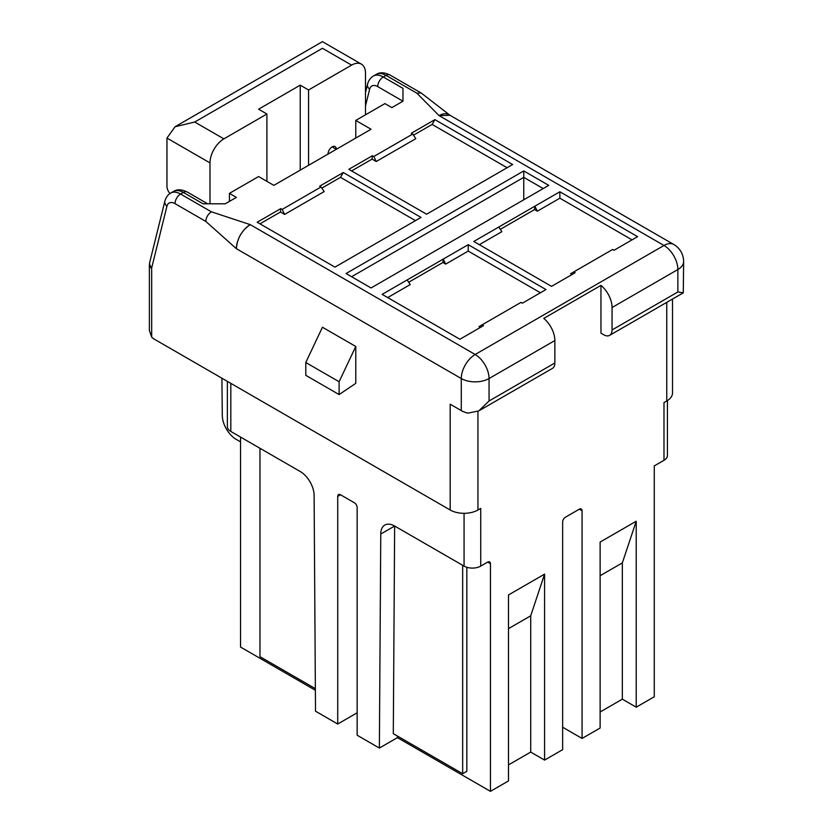 <?xml version="1.0" encoding="UTF-8"?>
<svg xmlns="http://www.w3.org/2000/svg" width="833" height="833" viewBox="0 0 833 833"><rect width="100%" height="100%" fill="white"/><g stroke="black" fill="none" stroke-linecap="round" stroke-linejoin="round"><path stroke-width="1.25" d="M365.489 105.989L369.633 89.235A11.777 6.799 60 0 1 377.713 86.611A7.851 4.529 120 0 1 383.274 76.99L386.043 75.387A19.638 11.339 60 0 0 376.224 74.418L373.455 76.022A19.638 11.339 60 0 1 383.274 76.99L402.974 88.371L402.974 101.199L391.864 107.603L384.929 103.594L355.774 120.431L355.774 138.07M559.859 198.181L537.337 211.186L534.557 209.583L534.869 206.199L473.779 241.466L551.529 286.354L575.134 272.735L573.739 271.933L612.619 249.483L614.004 250.285L637.609 236.655L559.859 191.767L559.859 198.181L632.049 239.862M402.974 88.371L402.974 101.199L377.713 86.611M600.124 711.996L622.334 699.168L636.225 707.186L636.225 521.219L600.124 542.064L600.124 728.021L582.069 738.444L582.069 510.796A3.926 2.27 120 0 0 581.257 509.005A3.926 2.27 120 0 0 579.299 509.192L565.409 517.21A3.926 2.27 -60 0 0 562.639 522.02L562.639 749.669L544.584 760.092L530.704 752.074L530.704 615.806L508.494 628.634M397.435 736.049L397.424 737.642L379.369 748.065L357.159 735.237L357.159 507.589A3.926 2.27 -120 0 0 354.379 502.778L340.499 494.771L337.719 496.374A3.926 2.27 60 0 1 338.531 494.573A3.926 2.27 60 0 1 340.499 494.771M683.622 261.51L683.289 292.82L677.875 291.966L677.875 269.528A19.638 11.339 -0 0 0 683.622 261.51A19.638 19.638 0 0 0 673.803 244.506L448.893 114.652A19.638 11.339 -60 0 0 439.074 115.62L663.984 245.475A19.638 11.339 -60 0 1 673.803 244.506M500.321 229.356L534.557 209.583M479.329 244.673L501.862 231.668L498.769 227.045M572.011 274.536L570.615 273.734L573.739 271.933M221.901 378.203L222.307 415.521A19.638 11.339 60 0 0 236.197 439.355L240.539 441.865M332.169 146.889L336.334 149.284A5.893 3.405 120 0 0 335.116 146.587A5.893 3.405 120 0 0 330.576 148.17A5.893 3.405 120 0 0 328.004 154.095M379.369 748.065L380.764 534.047A19.638 11.339 60 0 1 384.825 525.05A19.638 11.339 60 0 1 394.644 526.029L464.064 566.107A11.777 6.799 0 0 0 480.724 566.107L480.724 508.39L477.944 509.994A19.638 11.339 180 0 1 450.174 509.994L450.174 404.192L461.284 410.596L461.284 378.536L236.374 248.682A19.638 11.339 120 0 1 250.254 224.639C241.747 230.418 237.124 238.425 236.374 248.682L205.824 221.432L175.013 203.637A7.851 4.529 -60 0 1 180.563 194.027L211.374 211.811C207.99 214.133 206.147 217.34 205.824 221.432M554.861 340.541A19.638 11.339 60 0 0 543.751 318.425L600.957 285.396L600.957 333.169L603.727 334.772A11.777 6.799 -120 0 0 609.621 335.355A11.777 6.799 -120 0 0 612.057 329.962L612.057 307.523L677.875 269.528A19.638 11.339 60 0 0 663.984 245.475L475.164 354.494A19.638 11.339 60 0 1 489.054 378.536L554.861 340.541L554.861 362.99A11.777 6.799 -120 0 1 552.425 368.384L478.756 410.908L468 413.137A19.638 11.339 0 0 1 461.284 410.596M308.564 165.319L308.564 89.974L300.234 85.164L258.584 109.206L266.914 114.017L266.914 181.355M300.234 170.13L300.234 85.164M450.174 509.994L154.459 339.26A11.777 6.799 60 0 1 151.679 337.105L151.679 268.299A3.926 2.27 60 0 1 151.762 267.57A7.851 5.498 -166.1 0 1 149.69 262.478L164.861 201.169A7.851 5.498 -166.1 0 0 166.933 206.261A11.777 6.799 60 0 1 175.013 203.637M151.679 268.299A7.851 4.529 0 0 1 149.378 265.102L149.378 330.545L151.679 337.105M462.669 565.305L462.669 773.711L393.301 733.665L394.644 526.029L380.764 534.047M466.834 567.294L466.834 771.306L462.669 773.711M173.524 191.444L170.755 193.048A19.638 11.339 60 0 1 180.563 194.027L183.343 192.423A7.851 4.529 -60 0 1 187.269 192.027C181.688 189.31 177.117 189.122 173.524 191.444A19.638 11.339 60 0 1 183.343 192.423L203.044 203.793L225.264 203.793L236.374 197.379L229.429 193.371L229.429 201.388M376.245 161.508L372.08 159.103L372.434 155.698L348.829 169.328L426.579 214.216L512.659 164.518L434.909 119.629L411.304 133.259L412.689 134.061L415.813 138.663L376.245 161.508L373.819 156.5L412.689 134.061M372.08 159.103L351.599 170.932M209.989 203.793L209.989 162.914A19.638 11.339 120 0 1 223.879 138.872L266.914 114.017M308.564 89.974L351.599 65.12A19.638 11.339 -60 0 1 361.418 64.151A19.638 11.339 -60 0 1 365.489 73.137L365.489 114.819M600.957 285.396A19.638 11.339 60 0 1 612.057 307.523M209.989 162.914L166.954 138.07L175.086 126.731L194.714 122.035L322.444 48.293C322.444 39.515 322.444 39.515 322.444 48.293C322.444 39.515 322.444 39.515 322.444 48.293L351.599 65.12M548.749 185.363L523.759 170.932L346.049 273.536L371.039 287.958L548.749 185.363M543.199 188.56L523.759 177.346L523.759 170.932M434.909 119.629L432.129 124.44L413.47 135.206M229.429 193.371L258.584 176.544L273.859 185.363L371.039 129.25L355.774 120.431M166.954 138.07L166.954 186.165A7.851 4.529 60 0 0 169.932 193.568M449.653 115.016L421.092 92.942L416.854 93.181L439.074 115.62L449.955 115.266M636.225 521.219L622.334 562.9L600.124 575.728M387.699 297.579L410.232 284.574L407.139 279.94L382.149 294.372L459.899 339.26L483.494 325.63L482.109 324.828L478.985 326.64L480.37 327.431M622.334 699.168L622.334 562.9M537.337 211.186L534.869 206.199L559.859 191.767M663.984 450.684L663.984 402.589L666.764 400.985A19.638 11.339 0 0 0 672.512 392.968L672.512 299.047M432.129 124.44L507.099 167.725M582.069 738.444L562.639 727.219M667.441 400.569L667.441 455.495A11.777 6.799 0 0 1 663.984 460.295L654.269 465.907L654.269 696.763L636.225 707.186M445.697 264.092L443.239 259.105L468.229 244.673L468.229 251.087L445.697 264.092L442.927 262.489L408.68 282.262M351.599 276.733L523.759 177.346L523.759 199.785M372.434 155.698L373.819 156.5M468.229 251.087L540.419 292.768M468.229 244.673L545.979 289.561L522.374 303.191L520.989 302.389L482.109 324.828M407.139 279.94L443.239 259.105L442.927 262.489M227.367 381.358L227.367 426.631A11.777 6.799 180 0 0 230.814 431.442L300.234 471.52A19.638 11.339 -120 0 1 314.114 495.573L315.509 711.195L337.719 724.023L337.719 496.374M355.774 383.347L355.774 346.476L322.444 327.234L305.784 362.511L339.104 381.743L339.104 394.571L355.774 383.347M339.104 394.571L305.784 375.329L305.784 362.511M355.774 346.476L339.104 381.743M211.374 211.811L250.254 224.639L475.164 354.494A19.638 11.339 120 0 0 461.284 378.536A19.638 11.339 0 0 0 489.054 378.536L489.054 400.985L478.756 410.908M480.724 566.107L487.659 562.098A3.926 2.27 -60 0 1 489.627 561.9A3.926 2.27 -60 0 1 490.439 563.702L490.439 791.35L508.494 780.927L508.494 594.96L544.584 574.124L544.584 760.092M397.424 737.642L490.439 791.35M280.45 212.009L280.794 208.604L257.199 222.234L334.939 267.122L421.019 217.423L343.269 172.535L319.674 186.165L321.059 186.967L324.183 191.569L284.615 214.414L280.45 212.009L259.969 223.838M343.269 172.535L340.499 177.346L415.469 220.63M340.499 177.346L321.84 188.112M357.159 712.798L337.719 724.023M240.539 437.054L240.539 647.064L315.374 690.276M544.584 574.124L530.704 615.806M280.794 208.604L282.189 209.406L284.615 214.414M530.704 752.074L508.494 764.902M321.059 186.967L282.189 209.406M315.363 688.662L259.969 656.685L259.969 448.279M166.933 206.261L151.762 267.57M223.879 138.872L194.714 122.035M376.224 74.418C379.817 72.086 384.398 72.284 389.969 75.001A7.851 4.529 120 0 0 386.043 75.387L416.854 93.181M369.633 89.235A7.851 5.498 -166.1 0 1 367.561 84.143L365.489 92.536M612.057 329.962L677.875 291.966M666.764 302.369L666.764 400.985M579.299 509.192L582.069 510.796M663.984 460.295L663.984 402.589M464.064 566.107L464.064 513.315M230.814 431.442L230.814 383.347M477.944 509.994L477.944 411.356M487.659 562.098L490.439 563.702M489.054 400.985L554.861 362.99M170.755 193.048C167.808 194.766 165.85 197.473 164.861 201.169M389.969 75.001L420.353 92.546M187.269 192.027L207.646 203.793M149.378 265.102L149.69 262.478M683.289 292.82L609.621 335.355M373.455 76.022C370.508 77.729 368.55 80.437 367.561 84.143M175.086 126.731L322.444 41.65L361.418 64.151"/></g></svg>
